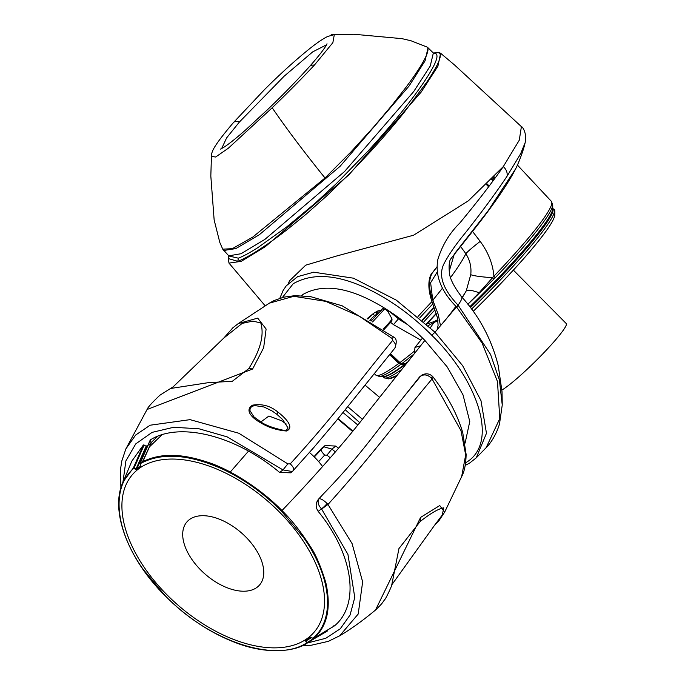 <?xml version="1.0" encoding="UTF-8"?>
<svg xmlns="http://www.w3.org/2000/svg" width="685" height="685" viewBox="0 0 685 685"><rect width="100%" height="100%" fill="white"/><g stroke="black" fill="none" stroke-linecap="round" stroke-linejoin="round"><path stroke-width="1.03" d="M465.106 443.075L469.764 421.523L463.034 394.902L447.254 366.98L424.88 340.411C411.334 326.702 396.478 315.091 380.329 305.587C348.588 287.118 322.858 283.367 303.13 294.344L301.426 295.68M282.391 297.495L293.214 283.727C315.28 271.132 344.409 275.087 380.595 295.595C399.115 306.281 416.18 319.51 431.79 335.273C475.15 377.529 499.022 438.854 468.566 460.902L465.637 462.803M369.814 320.229L374.438 315.52L378.625 313.422M223.233 471.931A120.243 68.688 -139 0 0 131.537 475.698A120.243 68.688 -139 0 0 145.229 568.833A120.243 68.688 -139 0 0 287.88 646.606A120.243 68.688 -139 0 0 301.229 538.085A120.243 68.688 -139 0 0 223.233 471.931M327.379 630.037L307.154 642.539L307.034 643.206A0.642 0.514 -120.7 0 1 306.358 643.078C275.087 663.405 208.908 641.186 165.171 595.693L143.028 569.201C115.063 529.805 111.133 487.437 133.609 468.514L136.974 469.696A120.603 68.894 41 0 1 140.896 466.845L140.228 463.694C161.48 452.117 189.163 454.035 223.293 469.448C244.451 479.534 263.828 493.414 281.415 511.078L303.566 537.562C331.531 576.95 335.462 619.334 312.985 638.249A0.642 0.522 48.4 0 0 313.687 638.36L334.46 625.867C360.139 604.675 353.708 554.841 318.183 511.378C315.408 507.123 315.528 503.038 318.551 499.134L323.183 494.142C361.192 455.02 379.387 427.183 403.414 397.257L419.571 376.913L421.797 375.175C425.608 373.085 429.152 373.436 432.432 376.228L431.267 378L432.072 378.951C398.019 419.348 374.027 453.376 327.969 504.477L327.113 503.518C323.517 500.024 320.803 498.457 318.962 498.826L318.551 499.134M551.562 222.831A116.784 12.467 135.3 0 1 473.241 311.341M396.178 376.116A116.784 12.467 135.3 0 1 390.441 378.437M473.224 311.315A116.784 12.467 -44.7 0 0 476.289 308.318L476.58 308.036A116.784 12.467 -44.7 0 0 532.168 248.749A116.784 12.467 -44.7 0 0 535.096 245.221M223.233 586.069A48.104 27.477 41 0 1 186.936 521.893A48.104 27.477 41 0 1 223.233 520.848A48.104 27.477 41 0 1 259.529 585.024A48.104 27.477 41 0 1 223.233 586.069M254.032 416.968L250.051 410.769C249.691 407.866 251.335 406.145 254.974 405.597L264.033 407.01L272.125 410.983L276.808 414.262L282.605 419.494L288.094 428.065L286.364 430.214L283.17 430.197C273.572 428.159 266.234 425.479 261.139 422.157L254.032 416.968M513.373 270.13L566.255 323.568A48.104 5.137 135.3 0 1 542.34 354.316A48.104 5.137 135.3 0 1 501.925 390.022M326.497 44.825L312.737 51.863L284.138 76.215L239.45 121.964L226.624 137.89L221.64 148.577M233.422 122.606C208.129 152.412 212.59 152.746 211.331 156.317L215.629 157.028L228.362 148.2L272.185 107.785C288.12 92.398 302.179 78.184 314.346 65.152L332.867 42.658L334.323 34.592L327.661 36.476C322.763 38.874 316.479 43.181 308.798 49.371C295.235 60.34 280.542 73.672 264.727 89.375L233.422 122.606A9.385 5.36 41 0 1 239.45 121.964M223.67 250.487L235.871 248.569L259.341 234.724L340.06 166.335L409.082 86.01L425.085 60.828L428.005 47.779L433.348 52.993L430.231 66.06L413.697 91.559L344.512 171.558L264.932 239.365L241.051 253.715L228.781 255.839L222.745 249.177L232.378 248.646L252.782 237.07L325.024 177.997L351.071 151.813L373.53 127.153L391.769 105.533L406.274 86.926C422.662 64.912 432.158 48.147 426.216 46.717L410.949 40.749L402.001 38.651L353.854 34.25L331.146 34.764M427.449 47.402L427.885 48.198M229.03 249.854L229.321 249.169A3.211 3.083 23.5 0 1 229.698 249.648M433.673 53.216L435.121 53.242C437.527 54.106 437.595 57.155 435.326 62.386C433.776 66.599 428.125 75.975 423.287 83.048C416.283 93.246 410.683 100.695 401.23 112.545C392.394 123.625 381.494 136.289 368.53 150.537L336.609 183.366L314.817 203.531L286.698 226.932L257.98 247.542C250.119 252.594 243.577 256.139 238.354 258.176L228.918 256.01M439.642 52.839L436.431 52.617L439.017 52.557L440.618 53.259L437.895 66.222L421.164 92.09L348.828 174.898L265.369 246.626L241.223 261.345L228.987 263.108L228.31 258.553L237.823 261.336C242.833 259.409 249.52 255.796 257.877 250.479C266.319 245.042 275.113 238.962 287.229 229.569L305.775 214.508L327.122 195.559L349.787 173.485L370.773 151.291C383.66 137.077 394.723 124.19 403.962 112.631L426.404 82.68C437.321 66.719 443.709 53.747 438.409 52.557L433.348 52.993M440.618 53.259L454.592 65.024L521.396 126.631L519.273 140.194L503.287 166.609L468.352 200.842L413.586 235.212L336.455 256.053L305.733 265.163L289.481 280.841L288.471 283.29M507.071 176.199L520.6 153.817L525.078 142.84C523.922 149.039 519.144 161.814 515.805 168.561L487.934 211.048L454.318 253.972L449.274 271.072C449.206 277.331 453.367 285.953 461.741 296.939L461.741 296.939C479.38 316.384 491.547 339.281 498.235 365.619L502.036 391.803L502.251 404.989L499.408 380.055L490.537 354.402L458.094 305.176C442.519 288.805 437.946 274.745 444.377 262.997C449.189 253.989 456.21 243.928 465.423 232.789C482.291 211.391 496.171 192.528 507.071 176.199C507.594 172.577 506.335 169.383 503.287 166.609C491.993 182.886 477.471 201.724 459.712 223.139C449.591 233.123 442.322 245.153 437.912 259.23C434.855 275.404 441.046 291.279 456.484 306.871L458.094 305.176C461.853 299.739 462.846 296.913 461.056 296.699M279.848 298.24L283.102 290.534L286.21 285.868L297.607 276.654L313.713 272.193L353.46 278.187L396.29 300.141L434.984 332.216L456.484 306.871M465.235 465.372L469.43 463.206L476.255 457.845L486.47 433.28L480.981 400.648L462.649 365.679L434.984 332.216L431.79 335.273M458.316 305.442L456.612 307.034L482.077 343.005L497.481 381.528L499.776 418.578L486.144 447.673M359.642 422.534L345.257 409.776M379.524 397.3L364.977 385.081M347.749 406.676L362.305 419.186M352.835 431.019L338.099 418.586M343.022 412.533L357.733 424.931M367.203 318.636L373.085 313.833L367.922 319.073M371.142 321.059L383.814 307.462M440.498 325.846L438.254 314.398L432.372 299.071C428.639 288.471 428.579 279.831 432.184 273.144L437.013 266.919M394.474 348.477C396.409 346.199 395.784 343.536 392.591 340.479C359.342 380.886 335.684 414.04 290.252 463.856C293.437 466.939 294.387 469.268 293.086 470.826L290.663 472.821L279.668 472.462C235.083 435.069 179.187 421.6 150.383 439.864L140.091 462.949C156.985 454.112 176.422 452.049 206.271 461.767C230.862 469.182 263.023 490.734 281.963 510.565C318.251 472.684 350.943 434.727 368.847 410.923L424.88 340.411M303.13 294.344L301.742 295.697M392.591 340.479L392.008 338.416L359.291 316.222L325.752 301.357L293.796 296.297L269.402 303.147L273.752 300.681L283.761 297.162L294.653 295.689L310.245 296.528L342.209 305.818L393.455 336.892C396.555 338.202 397.043 341.918 394.928 348.04L335.513 421.737L313.953 447.331L292.349 471.528L282.991 469.91L227.137 436.859L198.975 428.776L173.63 427.286L152.096 432.372L135.724 443.906L125.877 460.928L122.915 482.377M281.963 510.565C291.742 520.12 301.092 531.971 310.04 546.108C315.391 553.634 320.64 565.784 325.803 582.558C331.394 607.758 327.353 626.355 313.687 638.36L312.985 638.292M123.231 481.666L133.438 467.795L143.388 444.95L131.811 461.168L123.231 481.666C109.489 509.854 127.53 558.489 165.076 595.736C186.782 617.416 210.543 633.154 236.368 642.95C267.296 654.869 295.398 651.426 307.017 643.215L312.428 639.807L307.051 643.189M327.533 630.328L327.464 630.962L312.428 639.807M338.595 448.298L335.847 446.063L325.033 445.558L314.321 456.963M437.176 272.065L430.625 282.725L432.706 300.064M437.021 266.79L431.773 273.563C434.025 270.618 424.537 277.999 431.43 299.927L432.372 299.071M442.459 288.171A214.302 22.879 135.3 0 1 432.92 300.039L434.187 304.268M420.41 345.916L414.973 347.406L414.451 353.28M407.524 324.587L399.672 319.792L388.258 310.468M383.686 307.591A2.569 1.995 -142.3 0 0 383.583 307.711A2.569 1.995 -142.3 0 0 383.651 310.057L372.554 321.959M374.438 315.52L373.085 313.833L373.659 313.293L367.16 318.611M373.71 318.422L370.739 320.811M140.091 462.949L140.04 463.539L140.091 462.949A0.642 0.514 59.3 0 0 140.228 463.694M142.566 461.587L151.094 443.126L150.383 439.864L140.408 462.76M133.609 468.514A0.642 0.522 -131.6 0 1 133.438 467.795L136.109 468.848L146.153 446.132L147.909 445.378M148.311 445.07L150.786 443.332M279.668 472.462L282.991 469.91L287.837 463.891L238.817 433.237L190.053 419.648L150.118 425.214L135.656 435.026L125.852 448.949L121.802 460.996L120.474 469.533L120.894 487.96M143.388 444.95L146.153 446.132M431.267 378C427.551 374.626 423.989 374.036 420.573 376.228L403.414 397.257M323.183 494.142L318.962 498.826C317.266 501.805 318.114 505.153 321.496 508.844L347.937 554.388L354.77 597.474L350.078 615.002L340.265 628.796L325.743 638.292L307.325 643.01M318.183 511.378L321.496 508.844A6.413 0.959 -45.2 0 0 327.113 503.518M334.46 625.867L333.698 625.833L334.46 625.867M335.847 446.063L331.891 449.086L335.479 451.972M419.571 376.913L421.797 375.175M133.858 468.531L144.133 445.01M311.341 637.701L306.255 640.775L307.154 642.539L307.034 643.206L307.154 642.539L306.358 643.078M314.055 456.707L321.813 448.161L314.021 456.672M321.154 449.583L322.027 452.109L324.613 455.114L318.662 461.613M325.033 445.558L324.074 446.423M324.613 455.114L326.968 455.131L331.891 449.086L323.757 446.774M462.332 297.607L466.237 290.902L470.749 274.625A32.067 2.74 2.5 0 0 492.541 277.733L493.911 276.201L495.187 277.793A122.606 13.092 -44.7 0 0 552.709 204.901L551.399 201.373A123.497 13.186 135.3 0 1 493.911 276.201C492.883 264.042 488.311 252.44 480.202 241.403L472.547 231.41M494.159 176.79L495.246 177.912M480.202 241.403A32.067 2.423 -35.8 0 0 465.851 253.707L460.603 246.463M470.749 274.625C471.597 267.253 469.97 260.274 465.851 253.707A214.302 22.879 135.3 0 1 450.627 277.416M428.185 325.606L437.955 320.503M385.27 308.558A2.569 2.389 -90.9 0 0 385.432 309.063L383.651 310.057M387.941 311.709L389.089 311.529M399.672 319.792A32.067 1.438 -51.9 0 0 400.271 318.885M398.49 318.867A32.067 1.438 -51.9 0 0 393.473 324.656L390.69 322.378M376.416 311.752L376.553 314.124M385.432 309.063L387.787 311.444L388.095 310.536L387.359 310.759M413.963 351.482A123.497 13.186 135.3 0 1 399.946 362.579L390.39 353.537M393.473 324.656L420.873 340.145M389.525 354.59L398.841 363.401A123.497 13.186 135.3 0 1 375.842 375.106A123.497 13.186 135.3 0 1 375.817 375.08M487.138 183.94L489.184 186.055M140.862 465.86L140.75 466.117A121.202 69.236 -139 0 0 136.803 468.985L146.881 446.192M290.252 463.856L287.837 463.891M269.402 303.147L238.277 323.577L257.706 318.123L266.114 329.023L263.648 347.757L252.585 369.035L147.069 409.484L125.852 448.949M149.493 446.817L162.02 434.744M278.059 412.19C283.299 416.223 295.766 427.217 286.45 431.002C276.971 430.231 268.28 427.431 260.36 422.594C253.621 418.929 243.603 410.58 252.534 405.169C262.107 403.593 270.618 405.931 278.059 412.19L276.808 414.262M393.062 337.594L392.008 338.416M434.975 524.71L442.27 515.026L443.769 507.825C438.528 508.707 430.659 513.27 420.162 521.525L398.944 548.582L391.769 584.844C392.06 585.684 385.33 599.717 384.807 599.443C382.273 602.791 383.061 602.826 375.517 610.018L420.599 517.406L439.744 505.556L444.676 512.089L461.647 476.623L465.672 454.934L461.014 430.737L432.072 378.951A6.413 1.61 142.5 0 0 432.929 376.827L432.432 376.228M321.667 509.041L327.969 504.477L352.099 543.642L362.648 581.89L358.204 614.025L339.7 635.783L328.312 641.348L311.247 645.244L302.025 645.784M326.968 455.131L330.375 457.897M310.793 637.435L306.246 640.192A121.202 69.236 -139 0 0 310.185 637.324L313.644 638.386L334.417 625.902M312.985 638.249L309.5 637.204A120.603 68.894 41 0 1 305.578 640.064L306.383 642.864M467.881 304.234L493.654 279.326A3.211 0.873 46.4 0 0 492.541 277.733L479.14 292.735C471.734 290.149 467.427 289.541 466.237 290.902A193.05 20.61 -44.7 0 1 462.144 297.401M426.575 324.108L434.084 321.573A32.067 3.896 64.5 0 0 433.648 322.969L430.368 327.67M479.423 293.077L479.14 292.735L467.855 304.2M381.365 310.391L380.226 311.675M399.946 362.579L401.915 363.529A122.606 13.092 -44.7 0 0 413.543 354.402M405.563 364.334L404.707 363.863M401.05 363.521L400.811 364.351L404.364 364.703A119.781 12.792 135.3 0 1 402.626 365.978A119.781 12.792 135.3 0 1 383.377 376.536L379.353 376.459A122.606 13.092 -44.7 0 0 400.811 364.351L398.841 363.401L399.466 362.759L405.529 364.377M390.099 353.888L399.466 362.759M402.626 365.978L403.011 366.167A119.601 12.775 135.3 0 0 404.758 364.882L404.604 363.863L405.383 364.24L404.963 365.079M493.131 177.869L494.356 179.127M486.47 184.599L488.619 186.799M140.853 465.389L140.75 466.117A0.642 0.522 57.3 0 0 140.896 466.845M136.974 469.696L136.109 468.848L135.75 469.593M238.277 323.577L232.823 327.832L223.858 338.013L242.19 323.38L252.774 321.128L260.762 322.9C264.453 334.914 260.463 350.138 248.783 368.573L232.292 381.305L208.437 382.65L170.548 388.489L159.879 395.228C152.019 402.677 147.746 407.429 147.069 409.484M151.197 442.553L157.559 436.319M310.185 637.324L309.5 637.204M305.484 641.109L306.255 640.775L305.578 640.064M493.654 279.326L495.187 277.793M404.116 363.744L401.915 363.529M378.694 311.127C377.623 310.545 377.375 311.358 377.94 313.584M404.57 363.812L401.787 363.572L399.826 362.639L390.304 353.64M407.207 362.288A120.038 12.818 135.3 0 1 405.143 363.846A1.601 1.259 -126.9 0 1 405.777 364.06M426.798 324.065A116.784 12.467 135.3 0 1 436.285 313.807M436.174 313.49A116.784 12.467 -44.7 0 0 426.455 323.988M309.449 452.511A48.104 27.477 41 0 1 322.644 466.631M260.848 421.986L268.94 416.018L281.458 420.684L286.261 424.024M417.996 316.53A123.497 13.186 135.3 0 1 431.97 301.58M422.14 320.109A119.781 12.792 135.3 0 1 433.965 307.394M432.774 303.952A122.606 13.092 -44.7 0 0 419.691 317.968M423.955 321.719A119.541 12.767 135.3 0 1 434.881 309.962M422.474 320.4A119.601 12.775 135.3 0 1 434.136 307.856M327.002 43.78L326.796 44.242C325.101 47.907 319.356 55.331 309.569 66.514A10.892 6.422 42.4 0 1 314.346 65.152M325.024 177.997C304.072 152.027 286.458 128.626 272.185 107.785M237.823 261.336L238.354 258.176M444.154 321.608A193.05 20.61 -44.7 0 0 455.936 306.272M414.973 347.406L422.525 338.065M387.736 311.332L391.888 318.653A11.542 1.233 135.3 0 1 383.052 329.057M493.037 180.909L491.616 179.436M391.888 318.653L392.051 320.083L390.844 322.173L383.891 329.665L390.698 320.845M493.577 180.181L492.241 178.794M252.585 369.035A19.24 13.126 -142.4 0 0 248.783 368.573M260.36 422.594A1.601 0.531 -59.9 0 1 261.139 422.157M420.162 521.525L420.599 517.406M552.709 204.901L552.752 208.557A120.038 12.818 135.3 0 1 469.833 306.734M532.168 248.749C542.323 236.65 549.199 227.292 552.795 220.647L554.73 216.297C555.03 211.134 554.79 208.908 554.002 209.627L552.744 208.283A119.592 12.767 135.3 0 1 470.449 307.548M554.002 209.627A119.541 12.767 135.3 0 1 471.58 309.046M401.102 369.917A119.541 12.767 135.3 0 1 383.891 377.623A119.541 12.767 135.3 0 1 383.865 377.589M403.011 366.167A119.601 12.775 135.3 0 1 382.872 376.527M248.492 451.115L230.263 472.068M309.569 66.514C295.697 81.815 281.672 96.208 267.492 109.686L245.855 129.722C236.256 138.173 228.944 144.013 223.918 147.232L220.57 149.09M211.537 153.14L210.826 176.045L214.148 220.005L219.834 242.516L222.771 249.229M428.005 47.779L426.943 46.982M433.622 53.19L436.431 52.617M228.31 258.553L228.876 255.942M289.481 280.841L288.676 283.085M265.223 305.87L229.004 263.134M521.396 126.631C523.092 126.725 527.416 135.561 525.078 142.84M476.255 457.845L486.222 447.596C493.919 440.001 498.774 427.38 499.571 423.467L502.251 404.989M515.805 168.561C507.97 183.863 493.731 204.584 473.087 230.717L450.653 259.033C450.961 258.553 448.452 261.131 449.266 271.063M337.774 418.98L352.51 431.422M431.43 299.927L437.535 318.071L438.092 325.306L437.21 329.639M383.686 307.582L371.107 321.042M150.255 440.01L139.971 463.077L140.87 465.971M551.399 201.373L517.423 165.068M453.487 310.707L456.321 306.7M373.659 313.293L377.992 310.844L381.425 310.391M379.353 376.459L375.842 375.106L374.19 373.53M375.517 610.018L375.517 610.018C362.767 620.636 350.831 629.215 339.7 635.783M461.647 476.623C464.439 471.494 465.928 464.096 466.125 454.42L462.717 432.492C457.143 413.843 447.211 395.288 432.929 376.827M321.548 448.392L322.549 447.459M434.084 321.573L437.835 319.647M493.311 177.68L494.501 178.922M151.214 442.989L142.925 461.399M444.676 512.089L439.076 520.497L434.949 524.753M170.548 388.489L173.074 386.905L224.92 336.986M391.769 584.844L435.951 523.366M382.744 376.527L383.891 377.623L388.558 378.865L396.589 375.603"/></g></svg>

